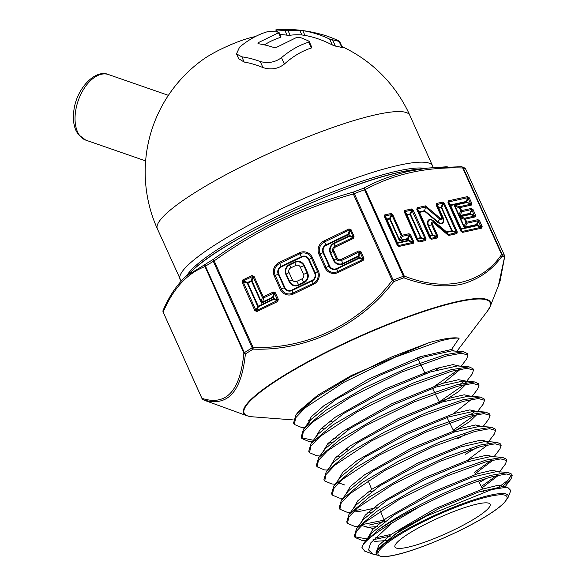 <?xml version="1.0" encoding="UTF-8"?>
<svg xmlns="http://www.w3.org/2000/svg" width="586" height="586" viewBox="0 0 586 586"><rect width="100%" height="100%" fill="white"/><g stroke="black" fill="none" stroke-linecap="round" stroke-linejoin="round"><path stroke-width="0.88" d="M341.594 47.078L341.938 47.591A131.147 80.956 96.6 0 0 335.368 46.089L332.284 44.968A135.432 104.198 -102.5 0 0 304.925 35.394L301.856 34.962A138.318 85.38 96.6 0 0 290.129 35.255L287.067 35.197A138.303 106.41 -102.5 0 0 279.947 34.479M241.82 56.835A126.349 97.21 77.5 0 1 260.235 61.53C268.263 63.588 275.339 62.292 281.478 57.655C290.275 50.228 299.373 45.063 308.763 42.163L309.218 41.569L308.456 40.954A142.662 109.765 -102.5 0 0 300.083 37.445L297.051 37.24L276.907 47.158L273.867 47.525A136.428 104.967 -102.5 0 0 258.748 43.789L257.979 43.386L258.426 42.595L278.54 32.75L278.218 32.135A142.662 109.765 -102.5 0 0 269.787 31.541L266.74 31.922C257.371 34.786 248.318 39.863 239.571 47.144L236.488 53.883L241.82 56.835L244.172 62.057L238.649 58.681M309.218 41.562L311.818 47.356L311.386 47.993A131.147 80.956 96.6 0 0 284.356 64.064C278.189 68.921 271.054 70.1 262.96 67.595A121.397 93.401 -102.5 0 0 244.172 62.057M279.017 32.406L281.075 36.999L280.613 37.358A138.318 85.38 96.6 0 0 264.403 44.866M280.613 37.358L278.218 32.135M277.493 32.054L276.585 30.04A142.662 109.765 77.5 0 1 285.016 30.633L302.794 30.648A139.886 107.626 77.5 0 1 329.64 39.086L339.162 41.401L338.847 40.961A136.018 104.652 -102.5 0 0 322.776 34.779A142.772 142.772 0 0 0 283.902 29.3L276.255 29.813M341.938 47.591L338.847 40.961M252.962 37.094A35.094 5.838 155.8 0 0 252.434 37.211A35.094 5.838 155.8 0 0 207.59 56.49A133.886 103.011 -102.5 0 0 202.522 59.889A138.406 138.406 0 0 0 157.356 228.804L181.14 281.112M294.311 424.425L293.557 423.026L295.937 414.954L315.854 397.74L350.45 376.886L391.397 357.086L429.128 342.627A94.229 15.683 -24.2 0 1 439.676 339.946A94.229 15.683 -24.2 0 1 459.138 338.217C455.381 337.741 449.037 338.679 440.101 341.045L395.001 357.277L343.601 382.475L305.189 407.819L295.762 417.679L294.311 424.425L301.724 427.546L304.632 427.773M429.128 342.627L351.563 375.377L317.78 395.198L298.699 411.313L295.937 414.954M308.492 420.58L310.14 420.426M502.231 486.702L511.007 479.004L512.179 475.59L506.37 473.986L492.321 476.682C471.811 482.432 447.323 492.599 418.873 507.168L391.587 523.305L370.601 543.039L368.587 549.939L372.864 554.114L376.688 555.001M372.864 554.114L364.726 551.155L361.928 547.361L364.265 542.585L378.974 529.414C406.025 509.212 463.057 482.6 491.742 475.187L508.209 472.499L511.629 474.096L512.179 475.59M499.082 472.419L505.462 464.009L506.648 460.53L500.759 458.889L486.519 461.607L445.873 476.396L399.505 499.294L364.844 522.338L356.354 531.319L355.079 537.487L361.958 540.387L365.884 540.446M372.982 539.779L390.525 536.073M367.019 538.952L354.786 536.747M355.079 537.487L354.325 536.087L356.537 528.579L376.827 511.358L411.892 490.76L451.96 472.096L485.94 460.113L502.612 457.41L506.106 459.036L506.656 460.53M494.042 456.743L499.909 449.023L501.125 445.463L495.155 443.792L480.71 446.539L439.485 461.519L392.474 484.71L357.372 508.04L348.773 517.116L347.483 523.357L354.442 526.287L358.068 526.565M384.079 520.112L362.316 524.587M347.483 523.357L346.729 521.958L348.97 514.369L369.532 496.935L405.073 476.074L445.653 457.183L480.139 445.045L497.023 442.313L500.583 443.968L501.125 445.463M488.563 441.661L494.364 434.014L495.602 430.402L489.552 428.703L474.909 431.464L433.179 446.613L385.537 470.082L349.93 493.705L341.199 502.913L339.887 509.219L346.905 512.179L350.575 512.252M354.882 511.952L361.709 510.985L376.241 507.718M360.983 509.586L354.603 510.509M339.887 509.219L339.133 507.82L341.389 500.173L362.236 482.505L398.216 461.402L439.434 442.24L474.338 429.97L491.434 427.216L495.053 428.908L495.602 430.402M483.084 426.571L488.819 419.019L490.079 415.335L483.941 413.606L469.108 416.397L426.776 431.736L378.527 455.49L342.466 479.399L333.624 488.702L332.291 495.089L339.367 498.071L342.781 498.334M332.291 495.089L331.537 493.69L333.815 485.97L354.882 468.126L391.397 446.715L433.105 427.341L468.536 414.903L485.831 412.126L489.53 413.848L490.079 415.335M477.019 412.251L483.267 404.032L484.549 400.275L478.33 398.509L463.306 401.322L420.44 416.836L371.539 440.884L335.002 465.086L326.05 474.506L324.695 480.96L331.852 483.97L335.141 484.226M324.695 480.96L323.941 479.56L326.248 471.759L347.623 453.674L384.577 432.029L426.835 412.412L462.735 399.828L480.249 397.03L484.007 398.78L484.549 400.275M472.126 396.407L477.722 389.023L479.026 385.214L472.726 383.412L457.505 386.255L414.104 401.937L364.587 426.264L327.567 450.751L318.484 460.288L317.099 466.822L324.314 469.862L327.493 470.111M317.099 466.822L316.345 465.423L318.659 457.563L340.298 439.266L377.721 417.357L420.609 397.469L456.933 384.76L474.66 381.933L478.476 383.72L479.026 385.214M465.995 382.175L472.17 374.036L473.503 370.147L467.115 368.316L451.703 371.187L407.71 387.06L357.548 411.694L320.088 436.46L310.902 446.093L309.503 452.692L316.777 455.762L319.853 455.996M309.503 452.692L308.749 451.293L311.093 443.36L332.951 424.872L370.894 402.677L414.265 382.577L451.132 369.693L469.056 366.843L472.953 368.653L473.503 370.147M461.16 366.235L466.624 359.042L467.972 355.087L461.512 353.219L445.902 356.112L401.403 372.147L350.618 397.059L312.653 422.125L303.328 431.882L301.907 438.562L309.262 441.654L312.213 441.881M313.422 440.284L301.614 437.823M301.907 438.562L301.153 437.156L303.526 429.15L325.699 410.42L364.067 387.998L408.032 367.642L445.323 354.618L463.467 351.747L467.423 353.592M511.717 474.924L507.82 480.337L497.258 488.226M389.939 534.637L375.619 537.838M369.026 525.115L384.16 521.687M479.304 482.534L486.468 478.381M465.284 454.311L476.711 447.675M470.338 449.674L464.588 452.912M372.352 491.053L367.627 492.335M465.672 434.219L457.578 438.789M471.071 414.243L475.158 411.357M347.938 449.345L343.96 450.385M333.295 438.643L336.796 437.801M460.735 383.793L464.295 381.237M332.079 421.415L328.233 422.396M376.542 554.817L378.109 548.518L395.697 533.809L426.403 516.061L491.654 489.574L507.425 487.105L510.831 490.511L507.959 497.756A72.151 12.006 -24.2 0 0 490.533 495.133A72.151 12.006 -24.2 0 0 415.298 524.8A72.151 12.006 -24.2 0 0 376.542 554.817L381.896 556.7C385.097 556.832 389.419 556.297 394.861 555.096C415.62 550.672 453 535.296 478.44 520.749C490.189 514.076 498.635 508.267 503.784 503.323L507.959 497.756M477.414 503.997A52.161 8.68 -24.2 0 1 490.072 504.202A52.161 8.68 -24.2 0 1 461.783 525.942A52.161 8.68 -24.2 0 1 407.622 547.273A52.161 8.68 -24.2 0 1 394.92 546.965A52.161 8.68 -24.2 0 1 423.532 525.181A52.161 8.68 -24.2 0 1 477.414 503.997M456.933 351.241L487.471 311.063A134.846 22.436 155.8 0 0 457.373 302.01A134.846 22.436 155.8 0 0 301.556 365.671A134.846 22.436 155.8 0 0 252.214 416.785L246.933 415.76A135.3 22.517 -24.2 0 1 307.98 361.65A135.3 22.517 -24.2 0 1 457.534 301.512A135.3 22.517 -24.2 0 1 490.211 306.427L498.349 285.895L504.539 257.108A167.794 27.923 155.8 0 0 502.136 256.082A2.176 2.102 107.2 0 0 502.077 254.427A168.431 28.025 -24.2 0 1 504.487 255.459L465.621 168.98A168.431 28.025 155.8 0 0 463.218 167.948L502.077 254.427L501.616 254.463L462.75 167.984C426.513 166.768 394.048 173.947 365.356 189.527L404.223 276.006C444.986 292.341 481.992 283.778 501.616 254.463A2.176 1.67 37.8 0 1 502.136 256.082C491.727 270.52 478.008 279.954 460.984 284.393C443.499 287.616 424.454 285.426 403.849 277.823A167.794 27.923 155.8 0 0 393.646 281.639A2.176 0.711 69.1 0 0 393.177 280.079A168.431 28.025 -24.2 0 1 403.417 276.255L364.551 189.769A168.431 28.025 155.8 0 0 354.31 193.6L393.177 280.079L392.217 280.489L353.351 194.01C303.189 207.905 256.793 230.188 214.176 260.873L253.042 347.351C306.397 349.578 359.445 324.051 392.217 280.489L393.646 281.639C360.383 325.347 307.174 351.08 253.189 349.117A167.794 27.923 155.8 0 0 245.388 353.951C241.461 392.151 227.405 407.395 203.217 399.696A2.176 1.963 -73.9 0 1 202.082 398.37C226.291 406.157 240.223 391.045 243.857 353.05L204.99 266.571C187.293 273.281 173.368 288.385 163.216 311.891A2.176 1.905 24.1 0 1 163.128 310.294L163.128 310.294C169.273 296.055 176.913 284.686 186.07 276.204L205.591 264.132A167.003 27.791 -24.2 0 1 213.355 259.32C256.06 228.562 302.662 206.177 353.146 192.157A167.003 27.791 -24.2 0 1 363.298 188.362C377.662 180.649 393.038 174.906 409.409 171.134L427.846 168.065L447.228 166.739M307.467 424.747L311.166 416.873L323.919 405.688L368.982 378.893L420.081 356.764L451.572 349.446L459.138 338.217M376.051 552.657L378.82 545.317L391.067 534.483L435.193 508.641L482.227 489.171L497.653 485.406L504.136 486.439L504.246 486.856M386.364 540.578L374.776 541.376M368.206 537.391L372.777 529.392L386.291 518.236L431.12 492.614L477.312 473.818L492.306 470.28L498.789 471.774M496.503 475.612L481.282 486.505M377.919 526.624L367.254 527.275L361.511 525.349M360.602 523.217L365.283 515.109L379.025 503.792L424.557 477.81L471.452 458.757L486.68 455.183L493.192 456.677M491.119 460.45L474.286 472.426M370.169 512.56L367.517 512.897M353.006 509.051L357.782 500.818L371.758 489.339L417.994 462.999L465.592 443.697L481.047 440.086L487.72 441.595M345.403 494.884L350.289 486.527L364.499 474.887L411.453 448.187L459.754 428.637L475.429 424.989L482.132 426.498M344.663 484.959L338.635 482.864M337.807 480.71L342.795 472.243L357.233 460.442L404.897 433.376L453.894 413.577L469.804 409.892L476.645 411.416M474.924 414.969L453.278 430.131M330.204 466.544L335.302 457.952L349.967 445.99L398.326 418.565L448.034 398.524L464.171 394.796L471.071 396.326M339.213 456.289L336.686 456.575M322.608 452.37L327.808 443.661L342.715 431.538L391.785 403.754L442.196 383.456L458.56 379.699L465.452 380.981L465.299 382.812M464.09 384.665L439.258 401.915M331.478 442.21L328.98 442.489M315.004 438.203L320.315 429.377L335.448 417.086L385.229 388.943L436.336 368.404L452.927 364.602L460.01 366.147M458.662 369.517L432.248 387.8M323.75 428.139L321.282 428.403M454.472 351.058L451.572 349.446M435.735 370.235L440.247 367.261M353.248 238.502L352.875 237.55L349.329 236.29A1.084 0.623 109.7 0 0 349.593 235.565L353.138 236.832L350.157 230.203L348.956 228.943L351.065 229.712L354.047 236.341L353.248 238.502L335.36 247.102A2.893 2.82 -66.8 0 0 333.947 250.94L337.192 258.155A2.893 2.82 -66.8 0 0 340.942 259.517L358.83 250.925L360.947 251.694L359.335 251.929L341.44 260.521A3.985 3.882 113.2 0 1 336.283 258.646L333.038 251.431A3.985 3.882 113.2 0 1 334.98 246.149L352.875 237.55L354.047 236.341M360.947 251.694L363.921 258.323L363.13 260.484L363.012 258.814L360.038 252.185L358.925 256.331A1.084 0.388 15 0 0 358.222 256.075L359.335 251.929L358.83 250.925M277.581 301.585L257.012 311.466L254.895 310.697L242.04 282.086L242.831 279.925L251.929 275.552L254.038 276.321L263.26 296.838L273.281 292.026L275.391 292.795L278.372 299.424L277.581 301.585L277.2 300.633L278.372 299.424M413.328 243.263L398.934 246.45L397.264 245.204L384.401 216.6L384.76 214.908L391.126 213.502L392.803 214.74L402.025 235.257L409.035 233.711L410.713 234.949L413.687 241.571L413.328 243.263A2.176 1.67 -102.5 0 0 412.698 242.406L413.687 241.571M469.283 197.826L471.774 203.371L471.415 205.063L460.23 207.532L461.607 210.594L471.415 208.418L473.085 209.663L475.576 215.209L475.224 216.901A2.176 1.67 -102.5 0 0 474.587 216.044L471.657 209.517L461.849 211.685A2.176 0.828 -154.6 0 0 460.735 210.865L459.358 207.803L459.6 206.675L470.778 204.206L467.848 197.68A2.176 1.67 -102.5 0 0 467.606 196.581L469.283 197.826L468.412 198.097L466.588 201.936A1.084 0.41 25.4 0 1 466.031 201.525L467.848 197.68L448.605 201.943L448.48 202.507L447.997 202.536L448.356 200.844L467.606 196.581M448.356 200.844A2.176 1.67 -102.5 0 1 448.605 201.943L450.531 204.954A1.084 0.681 -32.7 0 0 450.414 205.518L448.48 202.507L461.9 231.529L481.15 227.265L478.213 220.746A2.176 1.67 -102.5 0 0 477.971 219.647L479.648 220.893L482.139 226.438L481.78 228.122L462.53 232.386L460.86 231.14L447.997 202.536M447.982 235.023L433.904 223.127A1.59 0.982 58.2 0 0 432.915 222.79A1.59 0.982 58.2 0 0 432.563 224.438L437.859 236.224L437.5 237.916L431.355 239.278L429.677 238.041L416.822 209.429L417.181 207.737A2.176 1.67 77.5 0 1 417.422 208.836L419.356 211.846L424.667 210.674L424.63 211.253L419.481 212.396L429.904 235.594L432.3 235.067L428.22 225.976A6.226 3.838 -121.8 0 1 428.41 220.146A6.226 3.838 -121.8 0 1 433.457 220.863L446.539 231.917A1.084 0.396 -49.8 0 0 446.517 232.224A1.084 0.769 145.4 0 0 446.862 232.342L448.363 234.517L456.267 232.774L456.384 232.21L443.529 203.598L442.965 203.188L436.819 204.543L436.218 205.137L436.577 203.445L442.723 202.089L444.4 203.327L457.256 231.939L456.897 233.631L448.993 235.374L447.982 235.023A2.176 0.798 -49.8 0 0 448.026 234.4L448.363 234.517A2.176 1.67 77.5 0 1 448.993 235.374M404.787 210.477L411.548 208.982L413.225 210.228L426.081 238.832L425.722 240.524L418.961 242.018L417.291 240.78L404.428 212.169L404.787 210.477A2.176 1.67 77.5 0 1 405.036 211.575L404.428 212.169M456.897 233.631A2.176 1.67 77.5 0 0 456.267 232.774L452.011 231.199L446.862 232.342A1.084 0.835 -102.5 0 1 446.539 231.917L451.696 230.774L441.265 207.576L438.87 208.103L442.957 217.194A6.226 3.838 -121.8 0 1 442.767 223.017A6.226 3.838 -121.8 0 1 437.713 222.306A1.084 0.396 -49.8 0 1 437.925 221.874A5.684 3.509 58.2 0 0 442.54 222.526A5.684 3.509 58.2 0 0 442.716 217.208L441.998 216.901A2.681 1.648 -121.8 0 1 441.412 219.677A2.681 1.648 -121.8 0 1 439.749 219.098L437.925 221.874L424.667 210.674L425.487 207.056L417.422 208.836L430.161 238.011L430.725 238.421L436.87 237.059L436.988 236.495L431.692 224.709A2.681 1.648 -121.8 0 1 432.278 221.933A2.681 1.648 -121.8 0 1 433.94 222.504L448.026 234.4L446.517 232.224L433.435 221.171L433.94 222.504A2.176 0.798 -49.8 0 1 433.904 223.127M300.303 267.106A3.479 3.391 -66.8 0 0 295.798 265.473L290.751 267.89A3.479 3.391 -66.8 0 0 289.059 272.512L292.297 279.72A3.479 3.391 -66.8 0 0 296.802 281.361L301.849 278.936A3.479 3.391 -66.8 0 0 303.541 274.321L300.303 267.106L303.848 265.78A6.988 6.812 -66.8 0 0 294.795 262.491L295.798 265.473M481.78 228.122A2.176 1.67 77.5 0 0 481.15 227.265L476.894 225.698L477.011 225.134L481.267 226.701L482.139 226.438M460.86 231.14L461.343 231.111L460.838 228.716A1.084 0.916 168.2 0 0 461.394 229.126L461.9 231.529A2.176 1.67 77.5 0 1 462.53 232.386M479.648 220.893L478.777 221.164L476.953 225.002A1.084 0.41 25.4 0 1 476.396 224.592L478.213 220.746L467.035 223.222A2.176 0.828 -154.6 0 0 465.914 222.394L464.544 219.34L464.779 218.212L474.587 216.044L470.331 214.469L470.455 213.905L474.704 215.48L475.576 215.209M475.224 216.901L465.416 219.069L466.786 222.123A2.176 1.67 -102.5 0 1 467.035 223.222L465.211 227.06L464.317 227.837L464.097 226.233L465.914 222.394L477.971 219.647M471.415 205.063A2.176 1.67 -102.5 0 0 470.778 204.206L466.148 202.075A1.084 0.835 -102.5 0 1 466.031 201.525L450.531 204.954A1.084 0.835 -102.5 0 0 450.656 205.503L461.079 228.701A1.084 0.835 77.5 0 0 461.394 229.126L476.894 225.698A1.084 0.835 -102.5 0 1 476.579 225.273L476.953 225.002L476.513 225.134A1.084 0.835 77.5 0 1 476.396 224.592L465.211 227.06A2.176 0.828 -154.6 0 0 464.097 226.233L460.288 217.765L459.197 216.439L464.779 218.212A2.176 1.67 -102.5 0 1 465.416 219.069L464.544 219.34L460.288 217.765L460.53 216.637L470.331 214.469A1.084 0.835 -102.5 0 1 470.016 214.044L459.131 216.3L458.911 214.703L460.735 210.865L461.607 210.594A2.176 1.67 77.5 0 1 461.849 211.685L460.025 215.531L459.131 216.3L454.011 204.902L459.6 206.675A2.176 1.67 -102.5 0 1 460.23 207.532L459.358 207.803L455.102 206.235L454.011 204.902L466.148 202.075L450.656 205.503L461.079 228.701L476.579 225.273L464.317 227.837L459.197 216.439L470.39 213.773A1.084 0.41 25.4 0 1 469.833 213.363L471.657 209.517A2.176 1.67 77.5 0 0 471.415 208.418M437.5 237.916A2.176 1.67 -102.5 0 0 436.87 237.059L432.615 235.491L432.739 234.927L436.988 236.495L437.859 236.224M429.677 238.041L430.161 238.011L429.663 235.609A1.084 0.916 168.2 0 0 430.219 236.019L430.725 238.421A2.176 1.67 -102.5 0 1 431.355 239.278M444.4 203.327L443.529 203.598L441.705 207.437L452.128 230.635L451.696 230.774A1.084 0.835 -102.5 0 0 452.011 231.199L452.128 230.635L456.384 232.21L457.256 231.939M433.457 220.863A1.084 0.396 -49.8 0 0 433.435 221.171A5.684 3.509 58.2 0 0 428.827 220.519A5.684 3.509 58.2 0 0 428.652 225.844L432.739 234.927L432.3 235.067A1.084 0.835 77.5 0 0 432.615 235.491L430.219 236.019A1.084 0.835 77.5 0 1 429.904 235.594L419.481 212.396A1.084 0.835 -102.5 0 1 419.356 211.846A1.084 0.681 -32.7 0 0 419.239 212.41L417.305 209.4L416.822 209.429M436.577 203.445A2.176 1.67 -102.5 0 1 436.819 204.543L438.753 207.554L441.148 207.026A1.084 0.835 77.5 0 0 441.265 207.576L441.705 207.437A1.084 0.41 25.4 0 1 441.148 207.026L442.965 203.188A2.176 1.67 -102.5 0 0 442.723 202.089M442.957 217.194L438.87 208.103A1.084 0.835 77.5 0 1 438.753 207.554A1.084 0.681 -32.7 0 0 438.628 208.118L436.702 205.107L441.998 216.901L441.514 216.93L436.218 205.137M413.225 210.228L412.346 210.499L410.53 214.337A1.084 0.41 25.4 0 1 409.966 213.919L411.79 210.081L405.036 211.575L406.962 214.586A1.084 0.681 -32.7 0 0 406.845 215.15L404.911 212.139L418.331 241.161A2.176 1.67 77.5 0 1 418.961 242.018M417.291 240.78L417.774 240.751L417.269 238.348A1.084 0.916 168.2 0 0 417.825 238.766L418.331 241.161L425.084 239.667L425.209 239.103L411.79 210.081A2.176 1.67 77.5 0 0 411.548 208.982M425.722 240.524A2.176 1.67 77.5 0 0 425.084 239.667L420.836 238.099L420.953 237.535L425.209 239.103L426.081 238.832M384.76 214.908A2.176 1.67 77.5 0 1 385.002 216.007L386.936 219.018A1.084 0.681 -32.7 0 0 386.819 219.582L384.885 216.571L398.304 245.593L412.698 242.406L408.442 240.839L408.559 240.275L412.815 241.842L409.277 234.81A2.176 1.67 -102.5 0 0 409.035 233.711M410.713 234.949L409.841 235.22L408.017 239.059A1.084 0.41 25.4 0 1 407.46 238.649L409.277 234.81L402.267 236.356A2.176 0.828 -154.6 0 0 401.146 235.528L391.931 215.011L391.367 214.601L385.002 216.007L384.401 216.6M392.803 214.74L391.931 215.011L390.108 218.856A1.084 0.41 25.4 0 1 389.551 218.439L391.367 214.601A2.176 1.67 77.5 0 0 391.126 213.502M397.264 245.204L397.74 245.175L397.242 242.78A1.084 0.916 168.2 0 0 397.799 243.19L398.304 245.593A2.176 1.67 -102.5 0 1 398.934 246.45M399.549 240.971L399.33 239.374L401.146 235.528L402.025 235.257A2.176 1.67 -102.5 0 1 402.267 236.356L400.443 240.201L399.549 240.971L389.668 218.988L387.06 219.567L397.484 242.765L408.127 240.414L407.578 239.198L399.549 240.971M351.065 229.712L350.157 230.203L349.051 234.349L349.329 236.29L334.123 243.593A6.988 6.812 -66.8 0 0 330.716 252.874L333.961 260.089A6.988 6.812 -66.8 0 0 343.015 263.378L358.222 256.075L358.471 256.573L358.925 256.331L359.474 257.547L359.02 257.789L358.471 256.573L343.264 263.883A7.53 7.34 113.2 0 1 333.507 260.33L330.262 253.115A7.53 7.34 113.2 0 1 333.932 243.117L349.139 235.814L348.597 234.598L326.212 245.351A5.406 5.267 -66.8 0 0 323.575 252.522L329.632 266A5.406 5.267 -66.8 0 0 336.635 268.549L359.02 257.789L359.211 258.265L336.825 269.025L337.683 271.574L362.749 259.532L359.211 258.265A1.084 0.623 109.7 0 0 359.474 257.547L363.012 258.814L363.921 258.323M336.635 268.549L336.825 269.025A5.948 5.801 113.2 0 1 329.12 266.22L323.062 252.742A5.948 5.801 113.2 0 1 325.963 244.845L348.348 234.092L348.597 234.598L349.051 234.349A1.084 0.388 15 0 0 348.348 234.092L349.454 229.946L324.388 241.989A8.958 8.731 -66.8 0 0 320.022 253.877L326.08 267.355A8.958 8.731 -66.8 0 0 337.683 271.574L338.063 272.527A10.043 9.786 113.2 0 1 325.054 267.795L318.996 254.317A10.043 9.786 113.2 0 1 323.89 240.985L348.956 228.943M254.895 310.697L255.928 310.258L257.745 306.419A1.084 0.41 -154.6 0 0 258.455 306.676L256.631 310.514L277.2 300.633L273.662 299.365A1.084 0.623 109.7 0 0 273.926 298.648L277.464 299.915L274.482 293.286L273.281 292.026M242.831 279.925L243.065 281.646L255.928 310.258L257.012 311.466M275.391 292.795L274.482 293.286L273.376 297.432A1.084 0.388 15 0 0 272.673 297.175L273.779 293.029L263.759 297.842A2.176 0.776 -165 0 1 262.352 297.329L253.13 276.812L252.427 276.555L243.329 280.928L247.585 282.496L247.321 283.214L243.065 281.646L242.04 282.086M254.038 276.321L253.13 276.812L252.024 280.958A1.084 0.388 15 0 0 251.321 280.701L252.427 276.555L251.929 275.552M262.653 301.988L261.451 303.189L261.246 301.475L262.352 297.329L263.26 296.838L263.759 297.842L262.653 301.988A2.176 0.776 -165 0 1 261.246 301.475L252.024 280.958L247.834 282.994L258.265 306.2L273.472 298.889L272.922 297.673L261.451 303.189L251.321 280.701L247.585 282.496L247.834 282.994L247.321 283.214L257.745 306.419L258.265 306.2L258.455 306.676L273.662 299.365L273.376 297.432L272.922 297.673L272.673 297.175L262.653 301.988M473.085 209.663L472.213 209.935L469.957 213.912A1.084 0.835 77.5 0 1 469.833 213.363L460.025 215.531A2.176 0.828 -154.6 0 0 458.911 214.703L455.102 206.235L455.344 205.107L466.529 202.631A1.084 0.835 77.5 0 1 466.207 202.207L470.902 203.642L471.774 203.371M400.443 240.201A2.176 0.828 -154.6 0 0 399.33 239.374L390.108 218.856L389.668 218.988A1.084 0.835 -102.5 0 1 389.551 218.439L386.936 219.018A1.084 0.835 -102.5 0 0 387.06 219.567L397.484 242.765A1.084 0.835 -102.5 0 0 397.799 243.19L408.442 240.839A1.084 0.835 -102.5 0 1 408.127 240.414L408.559 240.275L408.017 239.059L407.578 239.198A1.084 0.835 -102.5 0 1 407.46 238.649L400.443 240.201M204.99 266.571A2.176 2.029 -112.1 0 1 205.591 264.132A2.176 1.399 57.7 0 0 205.488 266.19L244.355 352.669A168.431 28.025 -24.2 0 1 252.185 347.813L213.319 261.334A168.431 28.025 155.8 0 0 205.488 266.19L204.99 266.571M213.355 259.32L214.176 260.873L213.319 261.334A2.176 1.282 -121.3 0 1 213.355 259.32M353.351 194.01A2.176 0.381 -105.9 0 1 353.146 192.157A2.176 0.711 69.1 0 1 354.31 193.6L353.351 194.01M461.475 166.724A2.176 2.102 107.2 0 1 463.218 167.948L462.75 167.984A2.176 1.59 -88.7 0 0 461.343 166.71L461.343 166.71A2.176 1.59 -88.7 0 0 461.123 166.732M363.298 188.362A2.176 1.707 62.3 0 1 365.356 189.527L364.551 189.769A2.176 0.85 -110.1 0 0 363.298 188.362M245.388 353.951A2.176 1.655 -173.8 0 1 243.857 353.05L244.355 352.669A2.176 1.399 57.7 0 0 245.388 353.951M253.042 347.351A2.176 0.447 89.7 0 0 253.189 349.117A2.176 1.282 58.7 0 1 252.185 347.813L253.042 347.351M404.223 276.006A2.176 1.362 109.3 0 1 403.849 277.823A2.176 0.85 69.9 0 0 403.417 276.255L404.223 276.006M504.671 256.192A2.176 1.655 -173.8 0 1 504.693 256.617A2.176 1.655 -173.8 0 1 504.539 257.108A2.176 2.132 120.5 0 0 504.487 255.459L465.621 168.98A2.176 2.132 -59.5 0 0 464.771 168.028L461.936 166.812A2.176 2.176 0 0 0 461.343 166.71L428.029 168.057M417.181 207.737L425.561 205.884L425.487 207.056L439.749 219.098A2.176 0.798 -49.8 0 0 440.174 218.234A1.59 0.982 58.2 0 0 441.17 218.578A1.59 0.982 58.2 0 0 441.514 216.93M378.109 548.518L401.447 529.261L439.771 508.172L478.476 492.064L502.092 486.688L507.425 487.105M369.019 537.479L371.209 533.436L394.195 514.816L433.127 493.405L472.477 477.048L496.503 471.598L508.209 472.499M498.752 475.107L481.985 487.926M373.494 528.66L361.379 525.474M356.537 528.579L363.635 519.225L386.958 500.349L426.483 478.637L466.456 462.039L490.907 456.501L502.612 457.402M493.295 459.966L474.99 473.84M348.97 514.369L356.061 505.022L379.728 485.889L419.862 463.863L460.464 447.023L485.318 441.412L488.211 442.686M487.83 444.825L467.987 459.746M346.333 497.609L346.158 497.126M341.389 500.173L348.48 490.826L372.476 471.437L413.218 449.096L454.458 432.007L479.729 426.315L491.434 427.216M338.737 483.479L338.554 482.945M333.815 485.97L340.913 476.616L365.239 456.97L406.574 434.329L448.437 416.998L474.133 411.218L485.831 412.126M476.887 414.558L469.606 421.642L453.982 431.552M326.248 471.759L333.339 462.413L358.009 442.511L399.945 419.554L442.445 401.981L468.544 396.129L480.249 397.03M471.415 399.425L453.352 413.745M318.659 457.563L325.757 448.217L350.758 428.058L393.301 404.787L436.445 386.965L462.955 381.032L474.66 381.933M465.452 380.981L466.185 382.651M465.936 384.291L458.574 391.646L442.269 402.04M329.632 443.939L327.391 444.1M315.949 441.075L315.737 440.416M311.093 443.36L318.183 434.006L343.521 413.591L386.657 390.02L430.424 371.956L457.358 365.942L469.056 366.843M460.45 369.165L443.587 383.039M308.346 426.938L308.126 426.242M308.309 423.927L310.617 419.803L336.298 399.125L380.036 375.238L424.425 356.94L451.769 350.846L463.467 351.747M180.085 279.383A138.406 23.03 155.8 0 1 255.577 221.633A138.406 23.03 155.8 0 1 398.934 165.237A138.406 23.03 155.8 0 1 432.578 165.911L409.841 115.332A138.406 23.03 155.8 0 0 376.197 114.658A138.406 23.03 155.8 0 0 197.277 191.161A138.406 23.03 155.8 0 0 157.356 228.804M424.931 168.402A134.048 22.305 155.8 0 0 397.777 170.966A134.048 22.305 155.8 0 0 272.292 218.798A134.048 22.305 155.8 0 0 187 275.354M262.96 67.595L260.235 61.53M284.356 64.064L281.478 57.655M311.386 47.993L308.763 42.163M258.975 43.825L258.426 42.595M287.067 35.197L285.016 30.633M290.129 35.255L288.063 30.648M301.856 34.962L299.754 30.282M304.925 35.394L302.794 30.648M332.284 44.968L329.64 39.086M335.368 46.089L332.665 40.068M75.469 112.116A34.699 20.034 -70.9 0 1 108.483 74.554C95.459 68.73 76.253 88.508 73.821 110.915C72.84 118.672 73.602 125.301 76.092 130.803L78.246 134.458L85.732 140.113A34.699 20.034 -70.9 0 1 75.469 112.116M400.333 172.108A136.413 22.7 155.8 0 0 194.508 268.63C225.727 238.898 343.704 183.601 400.187 172.13L414.991 169.544A136.413 22.7 155.8 0 0 400.333 172.108M378.974 529.414A83.739 13.932 -24.2 0 1 418.873 507.168M395.272 554.927A70.62 11.749 -24.2 0 1 398.473 535.377A70.62 11.749 -24.2 0 1 489.764 496.342A70.62 11.749 -24.2 0 1 486.563 515.892A70.62 11.749 -24.2 0 1 395.272 554.927M163.128 310.294A2.176 2.176 0 0 0 163.135 312.067L201.994 398.553A2.176 2.176 0 0 0 202.873 399.535A2.176 2.132 120.5 0 0 203.217 399.696A167.794 27.923 155.8 0 0 204.954 400.494L246.933 415.76M420.316 356.684A135.3 22.517 -24.2 0 1 417.525 358.156M201.994 398.502L163.164 312.104L202.031 398.583A2.176 2.132 120.5 0 0 202.873 399.535L204.954 400.494M361.928 547.361A83.109 13.83 -24.2 0 1 391.587 523.305M417.635 358.39A134.846 22.436 155.8 0 0 421.92 356.127M293.271 294.047A10.043 9.786 113.2 0 1 280.255 289.316L274.204 275.838A10.043 9.786 113.2 0 1 279.097 262.506L299.329 252.786A10.043 9.786 113.2 0 1 312.345 257.518L318.396 270.988A10.043 9.786 113.2 0 1 313.51 284.327L293.271 294.047L292.89 293.095L313.129 283.375A8.958 8.731 -66.8 0 0 317.487 271.479L311.437 258.008A8.958 8.731 -66.8 0 0 299.834 253.789L279.595 263.51A8.958 8.731 -66.8 0 0 275.23 275.398L281.287 288.876A8.958 8.731 -66.8 0 0 292.89 293.095L292.033 290.546A5.948 5.801 113.2 0 1 284.327 287.741L280.255 289.316M363.13 260.484L338.063 272.527M425.561 205.884L440.174 218.234M428.22 225.976L432.563 224.438M437.713 222.306L424.63 211.253M420.836 238.099L417.825 238.766A1.084 0.835 77.5 0 1 417.51 238.334L420.514 237.667L410.09 214.469L407.087 215.135L417.269 238.348L407.087 215.135A1.084 0.835 77.5 0 1 406.962 214.586L409.966 213.919A1.084 0.835 77.5 0 0 410.09 214.469L410.53 214.337L420.953 237.535L420.514 237.667A1.084 0.835 77.5 0 0 420.836 238.099M284.84 287.521A5.406 5.267 -66.8 0 0 291.843 290.07L312.082 280.342A5.406 5.267 -66.8 0 0 314.711 273.164L308.654 259.693A5.406 5.267 -66.8 0 0 301.651 257.144L281.419 266.872A5.406 5.267 -66.8 0 0 278.782 274.043L284.84 287.521L284.327 287.741L278.269 274.263A5.948 5.801 113.2 0 1 281.163 266.366L279.097 262.506M278.782 274.043L274.204 275.838M281.419 266.872L281.163 266.366L301.402 256.646L299.329 252.786M301.651 257.144L301.402 256.646A5.948 5.801 113.2 0 1 309.108 259.452L312.345 257.518M308.654 259.693L309.108 259.452L315.165 272.922L318.396 270.988M314.711 273.164L315.165 272.922A5.948 5.801 113.2 0 1 312.265 280.819L313.51 284.327M312.082 280.342L312.265 280.819L292.033 290.546L291.843 290.07M289.557 264.44L294.604 262.015A7.53 7.34 113.2 0 1 304.361 265.561L307.606 272.776A7.53 7.34 113.2 0 1 303.936 282.774L298.889 285.199A7.53 7.34 113.2 0 1 289.132 281.654L285.887 274.438A7.53 7.34 113.2 0 1 289.557 264.44L290.751 267.89M294.604 262.015L294.795 262.491L289.748 264.916A6.988 6.812 -66.8 0 0 286.342 274.189L289.587 281.405A6.988 6.812 -66.8 0 0 298.64 284.701L303.687 282.276A6.988 6.812 -66.8 0 0 307.093 272.995L303.541 274.321M307.606 272.776L307.093 272.995L303.848 265.78L304.361 265.561M303.936 282.774L301.849 278.936M298.889 285.199L296.802 281.361M289.132 281.654L292.297 279.72M285.887 274.438L289.059 272.512M323.575 252.522L318.996 254.317M326.212 245.351L323.89 240.985M333.932 243.117L335.36 247.102M330.262 253.115L333.947 250.94M333.507 260.33L337.192 258.155M343.264 263.883L340.942 259.517M329.632 266L325.054 267.795M465.658 169.054L465.65 169.01A2.176 2.176 0 0 0 464.771 168.028M504.524 255.54L504.517 255.489A2.176 2.176 0 0 1 504.693 256.617L500.158 280.694L498.715 284.935M432.578 165.911L433.105 167.53M409.841 115.332A138.406 138.406 0 0 0 341.931 46.55M255.357 36.574A138.406 138.406 0 0 0 252.434 37.211M238.707 58.812L236.488 53.883M342.414 47.627L339.638 41.445M276.687 31.966L275.779 29.945M168.394 95.35L108.483 74.554M145.643 160.908L85.732 140.113M293.293 419.92L252.214 416.785M467.98 355.087L467.43 353.592M417.327 357.753L419.913 362.968M420.631 364.411L425.268 373.751M432.512 388.328L434.38 392.093M435.098 393.536L439.749 402.904M446.993 417.488L448.854 421.231M449.572 422.674L454.245 432.08M468.038 459.849L468.749 461.27M478.535 480.989L482.549 489.068M483.26 490.497L483.926 491.83M194.508 268.63L186.187 276.087M511.014 479.004L504.868 487.098M361.958 540.387L365.708 540.68M346.905 512.179L350.421 512.45M414.991 169.544L427.846 168.065M347.117 428.556L347.718 430.036M368.103 480.535L371.678 489.398M380.365 510.904L384.592 521.372M490.211 306.427L487.471 311.063M364.265 542.585L371.209 533.436M485.318 441.412L497.023 442.313M310.617 419.803L303.526 429.15M504.136 486.439L504.326 486.863M493.09 456.304L493.258 456.684"/></g></svg>
